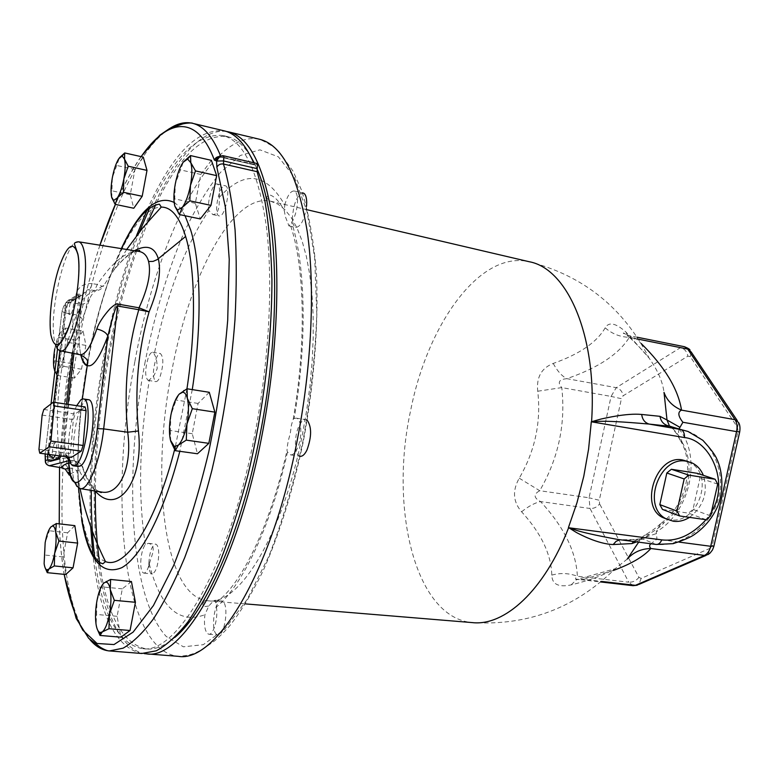 <?xml version="1.0" encoding="UTF-8"?>
<svg xmlns="http://www.w3.org/2000/svg" width="779" height="779" viewBox="0 0 779 779"><rect width="100%" height="100%" fill="white"/><g stroke="black" fill="none" stroke-linecap="round" stroke-linejoin="round"><path stroke-width="0.58" stroke-dasharray="3.9 2.92" d="M140.746 562.156C141.145 554.288 142.645 548.416 145.264 544.55L148.448 543.333C152.966 544.346 154.261 547.988 152.343 554.268L149.276 563.928C147.718 569.936 145.907 572.993 143.842 573.11C141.729 572.468 140.697 568.816 140.746 562.156M149.325 380.016L148.088 380.386C144.836 376.968 144.884 369.412 148.263 357.727C149.734 353.978 151.184 352.147 152.635 352.244L154.232 354.007C156.297 357.639 157.27 362.547 157.163 368.72L154.115 375.283L149.325 380.016C139.266 441.177 137.912 496.019 145.264 544.55M208.821 210.554C206.854 202.131 212.638 182.948 216.893 183.941L217.078 183.971C219.425 185.09 220.126 189.589 219.191 197.467C219.756 208.645 217.662 214.352 212.901 214.595L208.821 210.554C185.207 245.94 167.008 293.761 154.232 354.007M284.754 205.043C287.354 195.733 290.45 191.04 294.043 190.972C296.205 191.644 297.364 194.711 297.539 200.154C297.344 208.889 295.368 216.289 291.599 222.346L288.951 225.929L285.328 216.581L284.277 210.573L284.754 205.043C266.175 172.393 244.324 169.871 219.191 197.467M294.131 418.518L296.117 418.138C301.755 418.313 302.554 437.759 297.266 448.49C295.124 452.95 292.904 455.082 290.606 454.887L287.5 452.034L287.003 450.476C287.208 445.578 288.288 440.018 290.226 433.796L291.424 425.032L293.186 419.258L294.131 418.518C307.374 342.224 305.65 265.113 291.599 222.346M216.396 607.075C218.354 617.805 213.465 635.274 208.84 634.242L207.35 633.512C204.673 630.153 203.855 623.891 204.926 614.728L208.733 606.052C212.268 602.031 214.459 600.103 215.316 600.278L216.396 607.075C242.415 585.701 270.878 526.37 287.5 452.034M226.299 131.447C180.387 125.633 129.217 237.566 107.736 356.801C81.873 490.643 92.584 643.386 144.134 653.562M136.617 251.052C125.117 283.916 115.828 319.341 108.748 357.318C100.296 403.084 95.827 447.672 95.34 491.091M99.985 565.642C107.521 616.491 123.082 644.272 146.666 648.995C155.42 649.754 164.836 645.869 174.915 637.349M256.924 168.712L254.227 162.869M250.614 156.326C243.642 145.128 235.871 138.535 227.312 136.568C202.822 133.881 178.995 156.53 155.819 204.517M148.117 221.431L136.724 250.75M139.334 232.123C124.796 269.573 113.276 311.094 104.795 356.675C96.353 402.412 91.854 446.99 91.299 490.39M95.057 559.858C102.098 613.92 117.756 643.512 142.041 648.625C176.833 655.217 229.62 566.08 254.762 434.789C269.213 360.794 273.273 282.767 266.457 227.215C258.404 171.292 243.846 140.717 222.794 135.497C197.662 132.966 173.308 157.085 149.724 207.857M141.817 653.484C116.013 647.768 99.77 615.517 93.1 556.722M90.676 526.536C86.284 436.289 104.513 320.451 136.413 235.91M147.027 210.067C171.672 154.797 197.35 128.379 224.07 130.814M253.633 162.733L254.918 164.992L221.45 157.29L220.749 156.306M257.44 163.609L255.502 164.856M131.427 581.533L122.313 588.856L117.123 616.296L120.862 637.173M209.298 392.304L198.07 403.434L192.257 433.699L197.467 453.767M211.391 160.347L200.797 174.447L195.334 203.309L200.271 218.938M143.278 157.115L134.952 169.481L130.268 194.711L133.784 208.246M83.119 331.056L76.138 340.355L71.863 363.598L74.463 378.107L81.493 369.207L85.885 345.399L83.119 331.056L65.563 328.066L64.998 334.902L68.133 342.439L64.092 354.114L63.751 366.373L58.464 370.609L56.906 375.361L54.89 371.301M74.842 525.64L67.617 532.807L63.138 556.946L65.767 574.513M70.227 473.992L76.809 470.74L83.061 469.25C86.313 478.306 90.383 485.57 95.281 491.033M69.185 468.101L70.675 468.198C74.132 469.075 76.176 469.922 76.809 470.74L80.052 488.579M134.494 250.711C127.688 254.655 120.803 261.14 113.841 270.167L103.724 285.513C95.759 289.778 91.104 294.238 89.741 298.893L82.292 319.361C65.962 363.248 60.587 409.481 66.166 458.081L68.357 472.444M138.711 251.393C126.149 250.994 112.371 262.007 97.375 284.442L94.502 290.518C86.42 294.851 81.756 299.37 80.5 304.083C81.104 305.865 79.731 309.497 76.371 314.959C59.408 360.365 53.809 408.254 59.584 458.607L61.57 467.799M103.724 285.513C103.85 286.76 101.728 286.399 97.375 284.442L92.448 283.673L89.585 289.769L94.502 290.518C98.758 290.927 101.835 289.262 103.724 285.513M68.61 460.779L70.198 460.37L75.251 461.226C79.555 462.22 82.165 464.897 83.061 469.25L83.168 468.763C82.847 466.29 81.25 465.112 78.367 465.238L76.858 465.277C83.47 480.877 91.727 489.806 101.611 492.055M68.533 459.756L70.461 460.35L71.863 464.508L76.858 465.277L75.193 461.217L76.41 461.616M78.367 465.238L75.602 461.217C78.562 461.85 82.895 464.664 83.168 468.763C86.936 478.257 90.783 484.859 94.707 488.569L98.514 491.559M66.166 458.081L59.584 458.607L48.103 457.039C47.607 462.22 47.957 465.121 49.174 465.735M82.292 319.361C82.155 318.183 80.179 316.712 76.371 314.95L65.115 312.905L48.103 457.039L44.831 456.338M89.741 298.893C87.861 302.554 84.775 304.287 80.5 304.083L68.64 302.388C67.072 303.839 65.903 307.345 65.115 312.905L61.969 311.434L57.519 349.07L61.969 311.434L63.742 306.098C64.316 303.498 65.952 302.262 68.64 302.388L89.585 289.769C87.599 289.136 85.408 290.723 83.002 294.54L67.646 303.771L65.972 311.162L49.291 452.628L49.301 459.474L61.054 456.28M79.818 354.688C77.063 353.919 75.066 350.248 73.839 343.675C71.785 330.734 72.564 314.161 76.176 293.946L77.287 290.771M77.325 290.694C80.617 285.426 85.651 283.089 92.448 283.673M61.142 456.066L62.797 448.753L67.977 404.369M73.917 353.51L79.799 303.05L79.711 296.526L78.299 295.348L69.497 300.675L67.646 303.771L63.742 306.118L61.969 311.434M88.212 399.676L85.894 400.396C75.066 406.794 68.172 466.582 78.358 466.475M59.632 455.861L61.288 448.548L66.478 404.145M47.967 459.834L49.301 459.474L50.362 461.275M72.428 353.208L78.319 302.778C78.776 298.104 78.455 295.494 77.335 294.959L68.036 300.412C66.488 301.863 65.319 305.358 64.53 310.909L59.827 350.686M53.741 402.256L47.655 454.264M55.387 455.296L56.205 451.995C57.023 446.591 56.828 443.465 55.601 442.618C54.511 442.803 53.547 444.955 52.709 449.064C51.93 454.128 52.076 457.234 53.167 458.383M73.129 307.695C73.898 302.729 73.732 299.876 72.632 299.136C71.473 299.35 70.441 301.677 69.526 306.118C68.756 311.064 68.922 313.918 70.022 314.677C71.171 314.463 72.213 312.136 73.129 307.695M76.176 293.946L82.993 294.55L63.742 306.098M76.702 405.664C70.743 417.466 66.78 443.816 68.971 457.107M42.124 415.08L73.372 419.599L70.392 453.592L71.317 457.419M85.086 406.911L75.105 414.038L73.372 419.599M38.95 449.366L70.392 453.592M43.819 409.472L75.105 414.038M117.123 616.296L96.557 614.465L97.005 600.473L101.747 586.86L103.977 582.974M97.248 629.14L96.119 624.7L96.557 614.465M122.313 588.856L101.747 586.86M192.257 433.699L170.319 430.514L170.922 414.944L176.122 400.046L179.228 394.096M170.728 441.235L170.319 430.514M198.07 403.434L176.122 400.046M195.334 203.309L174.72 198.888L175.294 183.902L183.367 161.974M174.876 206.211L174.72 198.888M200.797 174.447L180.183 169.841M130.268 194.711L111.923 190.806L112.342 177.709L119.45 157.748M111.767 197.652L111.923 190.806M134.952 169.481L116.597 165.43M76.138 340.355L58.766 337.443L60.314 332.477L65.563 328.066M85.885 345.399L68.133 342.439M81.493 369.207L63.751 366.373M74.463 378.107L56.906 375.361M71.863 363.598L54.501 360.804L54.812 348.836L58.766 337.443M54.442 370.064L53.878 367.756L54.501 360.804M54.812 348.836C56.263 341.241 58.094 335.788 60.314 332.477L62.583 330.793L64.998 334.902C65.757 339.829 65.455 346.236 64.092 354.114C62.583 361.914 60.713 367.406 58.464 370.609L55.952 372.05L54.91 371.086M67.617 532.807L49.311 530.762L50.878 526.955M63.138 556.946L44.841 555.028L45.163 542.7L49.311 530.762M45.143 567.813L44.121 563.597L44.841 555.028M148.847 563.013C149.665 551.795 151.924 545.495 155.615 544.131C157.718 544.745 158.77 548.358 158.76 554.96C157.942 566.255 155.693 572.575 152.002 573.938C149.87 573.295 148.808 569.653 148.847 563.013M216.455 634.301C210.281 629.5 214.829 599.392 221.499 600.882L222.882 601.505C229.172 605.828 224.673 636.56 217.964 635.021L216.455 634.301M300.285 456.28C294.52 456.017 293.722 436.853 298.932 426.171C301.093 421.614 303.382 419.433 305.777 419.628L307.208 420.271M155.966 359.002C157.446 355.263 158.916 353.442 160.377 353.539C163.687 356.967 163.639 364.543 160.211 376.267C158.741 379.938 157.28 381.72 155.849 381.622C152.538 378.204 152.577 370.658 155.966 359.002M711.49 511.725L706.115 519.622M666.795 519.165L669.288 519.671C698.666 525.582 716.417 472.132 687.448 461.382M620.074 539.74L623.551 540.071C631.759 540.188 638.322 539.876 643.22 539.126L649.462 534.277C648.926 533.352 658.304 529.535 664.283 522.485L660.699 523.605L656.269 531.833L656.95 539.175L650.874 543.761M633.609 541.502L640.192 538.766C635.693 539.496 629.471 539.798 621.506 539.701L656.239 544.453M627.27 559.059L615.098 568.758C604.163 575.029 589.528 580.404 571.163 584.883C558.514 587.561 552.058 584.308 551.785 575.106C551.23 554.346 541.171 533.235 521.599 511.793C513.02 501.822 512.231 490.624 519.242 478.199C535.076 450.924 541.239 421.936 537.734 391.224C536.273 377.357 541.434 368.107 553.226 363.442C579.615 354.085 596.938 342.205 605.186 327.823C608.818 321.561 615.78 323.012 626.073 332.175L649.082 358.077C657.7 370.259 662.676 381.7 664.01 392.392M626.073 332.175L627.173 335.243C636.161 343.529 643.464 351.134 649.082 358.077C623.482 307.929 583.5 275.805 529.126 261.705C479.718 250.273 427.379 324.492 410.552 410.913C389.305 508.035 414.856 617.698 472.337 622.606C527.86 625.878 575.447 607.932 615.098 568.758L576.694 579.557L583.763 579.372L578.057 579.362C574.999 579.284 574.775 578.242 577.385 576.236C576.139 551.571 563.85 526.682 540.519 501.569C533.634 497.888 533.372 494.266 539.711 490.712C558.426 458.403 565.788 424.029 561.776 387.601C557.238 382.392 558.933 379.412 566.859 378.662C598.126 367.892 618.964 354.104 629.364 337.297C628.001 335.768 627.884 335.194 629.033 335.583L636.219 338.748L641.146 343.481M636.579 541.892L640.766 538.766L638.653 542.165M655.967 533.722L640.766 538.766L644.661 535.163L640.192 538.766L643.22 539.126L655.373 544.219C679.064 547.705 709.815 527.909 717.975 499.933C726.875 472.366 711.587 439.95 688.13 431.498M660.699 523.605C656.152 527.88 650.806 531.736 644.661 535.163L649.462 534.277M679.093 428.839L679.074 429.025C678.081 433.416 678.431 437.165 680.135 440.252L682.122 442.17C679.385 434.439 672.17 428.362 672.89 428.508L670.797 426.405L688.032 431.469M669.424 425.918L672.89 428.508M637.183 337.219L629.033 335.583C624.106 333.85 622.343 332.993 623.736 333.013L627.173 335.243C628.916 338.028 631.925 339.196 636.219 338.748L638.478 339.206M605.186 327.823C612.158 333.918 620.22 337.073 629.364 337.297L680.612 347.561L684.449 346.713M553.226 363.442C557.277 370.999 561.815 376.072 566.859 378.662L616.257 387.669L680.612 347.561C684.566 348.788 687 351.65 687.906 356.149L690.282 356.675L737.528 427.35L738.034 431.323L712.357 545.154L713.866 546.381M537.734 391.224L561.776 387.601L611.077 396.423L616.257 387.669C620.074 388.77 622.372 391.467 623.171 395.761L687.906 356.149M519.242 478.199L539.711 490.712L589.06 497.781L611.077 396.423L621.418 398.692L623.171 395.761M521.599 511.793C528.376 506.321 534.686 502.913 540.519 501.569L589.995 508.473L589.06 497.781L599.285 500.264L621.418 398.692M551.785 575.106C560.461 572.731 569.001 573.11 577.385 576.236L628.789 582.205L589.995 508.473C593.978 508.677 597.181 507.129 599.606 503.847L599.285 500.264M571.163 584.883L576.694 579.557L575.817 579.595L578.057 579.362L600.765 581.971M689.532 517.363C703.671 506.282 708.277 492.27 703.349 475.326M662.462 509.417L688.529 513.137L692.998 509.398L699.98 478.179L697.419 473.359M717.702 484.129L699.98 478.179M710.555 515.883L692.998 509.398M706.027 519.7L688.529 513.137M306.556 206.221C304.57 219.376 301.045 226.446 295.981 227.429C293.751 226.728 292.553 223.622 292.407 218.11C293.508 203.358 297.091 194.993 303.158 193.017M225.053 185.753L225.248 185.782C231.431 186.337 225.219 217.682 219.288 215.949L219.191 215.929C213.056 215.364 219.035 184.506 225.053 185.753M144.797 363.598C154.388 315.164 167.466 271.472 184.039 232.532C195.49 208.431 207.681 188.343 220.613 172.256L240.351 155.459L259.952 149.841L278.385 156.842L294.462 177.33L306.945 211.343L314.677 257.752L316.78 314.132C315.252 355.584 310.626 397.952 302.924 441.235C293.605 483.535 282.232 521.93 268.784 556.401L247.303 599.246L224.985 628.945L203.28 644.691L183.386 646.804L166.2 636.424C129.557 596.432 123.803 474.947 144.797 363.598M149.276 563.928C160.308 607.386 178.858 624.31 204.926 614.728M134.933 361.261C156.706 240.945 211.041 128.613 259.611 139.275C270.352 144.261 277.129 148.828 279.934 152.996L293.118 171.283L301.59 190.271C308.708 212.803 313.645 240.166 316.41 272.377C318.777 323.519 314.278 382.83 303.323 441.459C292.894 490.809 279.505 533.897 263.166 570.695C252.182 593.062 240.935 611.554 229.425 626.17C223.291 632.957 217.993 638.147 213.524 641.73C197.009 653.162 193.114 655.197 178.245 656.337C122.225 650.465 108.515 496.019 134.933 361.261M170.309 128.155C83.528 183.815 24.353 559.867 89.838 639.491M254.314 164.34L220.291 156.54M223.865 155.868L222.005 157.144L219.055 157.436M141.165 156.637C132.167 169.608 123.588 185.529 115.428 204.4M99.936 245.2C77.131 315.485 63.664 389.568 59.555 467.458M59.253 523.868C60.002 542.184 61.638 559.01 64.18 574.357M192.277 389.607L179.813 451.304M81.659 519.885C69.263 447.623 88.212 319.098 121.32 248.608M174.145 202.452C178.157 205.043 181.789 209.473 185.051 215.744M186.941 388.838L175.353 446.669M105.477 561.601C93.986 556.985 86.002 541.191 81.493 514.218M78.582 488.005C76.439 450.661 79.195 409.9 86.839 365.74M87.579 361.573C102.049 280.167 134.163 206.941 161.263 207.087M68.718 462.882L71.863 464.508C72.223 472.201 73.216 478.228 74.862 482.591M76.917 486.417L79.059 488.258M68.718 462.93L75.251 461.226M67.461 467.449C66.984 465.345 64.871 464.109 61.122 463.729M78.669 241.802C66.419 237.566 48.532 310.996 54.345 339.848L55.513 344.805M57.149 348.437L59.272 350.482M80.792 354.912C77.793 339.722 78.533 319.604 82.993 294.55L83.002 294.54C78.543 319.517 77.803 339.586 80.763 354.786M61.619 456.124L66.127 454.897L68.055 456.981L66.731 454.985L66.624 456.796M62.797 448.753L61.288 448.548M66.127 454.897L66.264 456.747M78.299 295.348L76.829 295.075M79.799 303.05L78.319 302.778M65.972 311.162L64.53 310.909M49.291 452.628L47.821 452.433M51.034 403.892L45.114 453.923L51.034 403.892M69.497 300.675L68.036 300.412M307.481 209.833L270.479 201.177C232.6 192.666 188.966 277.158 171.662 371.71C150.503 478.043 163.658 596.646 207.594 600.775C238.501 606.374 282.796 535.816 302.398 434.555L306.722 410.046L310.003 385.401L312.175 361.028L313.216 337.326L313.129 314.687L311.921 293.459L309.643 273.935L306.351 256.408L302.125 241.062L297.062 228.081L291.258 217.555L284.822 209.561L277.86 204.108L270.479 201.177C265.639 198.275 265.493 196.24 270.04 195.052C274.899 196.61 279.642 201.79 284.277 210.573M682.122 442.17C696.397 466.017 687.711 504.665 664.283 522.485M679.074 429.025C702.415 457.429 689.97 512.592 656.269 531.833M678.937 542.087L656.95 539.175M613.404 570.462L583.763 579.372L601.446 581.407M712.357 545.154L710.282 548.202L708.111 554.512L706.066 555.398M710.282 548.202L641.156 578.408L638.926 577.375L599.606 503.847M738.034 431.323L739.67 432.033M737.528 427.35L738.599 422.569L737.314 420.65M633.103 585.691L628.789 582.205C632.938 582.332 636.307 580.715 638.926 577.375M641.156 578.408L638.936 584.425L637.232 585.224M690.282 356.675L691.177 351.972L690.038 350.18M146.666 648.995L142.041 648.625M254.918 164.992L221.45 157.29L219.142 157.358M141.009 156.608C132.041 169.618 123.491 185.548 115.36 204.39M99.887 245.19C77.092 315.485 63.635 389.578 59.516 467.449M59.204 523.858C59.944 542.155 61.57 558.981 64.092 574.347M126.695 249.475L113.841 270.167C124.319 256.671 133.91 251.179 136.043 250.965M121.563 248.657C107.151 280.236 95.905 318.202 87.823 362.547M82.311 398.994C76.741 445.442 76.585 485.551 81.853 519.311M75.592 461.217L68.513 459.552M78.815 295.222L77.335 294.959M55.601 442.618C51.307 443.027 48.678 445.364 47.723 449.619L48.483 454.371M72.632 299.136C68.386 299.37 65.748 301.57 64.715 305.738C64.336 310.023 66.098 313.002 70.022 314.677M55.952 372.05L56.925 374.67M62.583 330.793L63.927 329.118M227.312 136.568L222.794 135.497M148.448 543.333L155.615 544.131M143.842 573.11L152.002 573.938M208.733 606.052L205.296 606.461C200.028 606.714 204.079 599.265 207.594 600.775L245.473 603.9M215.919 602.488C241.1 585.604 270.527 524.988 287.003 450.476M215.316 600.278L221.499 600.882M208.84 634.242L217.964 635.021M290.606 454.887L300.217 456.27M296.117 418.138L305.777 419.628M293.186 419.258C306.566 343.091 304.706 265.425 290.168 224.488M152.635 352.244L160.377 353.539M148.088 380.386L155.849 381.622M661.361 523.215L666.308 519.028M666.386 518.95C687.487 499.709 694.04 462.794 680.583 440.807M680.135 440.252L676.922 434.127L670.797 426.405M687.876 461.519L691.528 462.697M288.951 225.929L295.981 227.429M294.043 190.972L302.505 192.871M217.078 183.971L225.248 185.782M212.735 214.566L219.191 215.929"/><path stroke-width="1.17" d="M144.134 653.562L146.442 653.844C182.082 660.534 236.105 570.082 261.744 436.513C276.487 361.213 280.547 281.784 273.468 225.258C265.123 168.371 250.156 137.24 228.588 131.885L226.299 131.447M95.34 491.091C95.096 518.259 96.645 543.109 99.985 565.642M174.915 637.349C205.802 612.002 241.091 532.719 259.874 435.549C281.423 328.086 278.512 215.949 256.924 168.712M254.227 162.869L250.614 156.326M155.819 204.517L148.117 221.431M91.299 490.39C91.036 515.464 92.292 538.62 95.057 559.858M257.128 171.701L264.87 200.943C268.804 224.011 271.15 250.215 271.92 279.544C272.046 340.219 263.39 411.108 247.839 475.317C239.552 506.662 230.341 535.329 220.204 561.338C209.726 585.36 199.005 605.497 188.021 621.769C177.096 635.635 166.511 645.314 156.267 650.806L141.817 653.484L109.381 650.932L123.121 648.167C132.907 642.578 143.054 632.752 153.58 618.701C164.174 602.216 174.564 581.816 184.75 557.501C194.643 531.181 203.679 502.163 211.849 470.448C223.437 420.689 231.139 370.512 234.966 319.916C236.631 287.509 236.67 257.528 235.073 229.951C232.58 204.254 228.724 182.286 223.485 164.028L257.128 171.701L257.44 163.609L223.865 155.868C221.713 155.177 219.425 156.598 216.99 160.143L216.591 161.049L223.339 160.902L256.943 168.605M93.1 556.722L90.676 526.536M136.413 235.91L147.027 210.067M220.749 156.306C212.901 136.783 203.455 125.77 192.413 123.267L224.07 130.814C235.443 133.404 245.297 144.037 253.633 162.733M149.724 207.857L139.334 232.123M100.033 635.45L120.862 637.173L130.054 630.513L135.429 602.294L131.427 581.533L110.589 579.459L110.258 589.606L114.328 600.327L109.44 614.339L108.963 628.721L102.273 631.935L100.033 635.45L97.248 629.14M175.226 450.671L197.467 453.767L208.83 443.348L214.858 412.13L209.298 392.304L187.048 388.779L187.32 398.293L192.316 408.683L186.941 424.068L186.288 440.125L178.372 445.111L175.226 450.671L170.728 441.235M179.394 214.556L200.271 218.938L210.982 205.383L216.65 175.645L211.391 160.347L190.514 155.576L190.797 162.684L195.5 170.903L190.456 185.402L189.842 200.836L182.383 207.282L179.394 214.556L174.876 206.211C173.464 200.826 173.6 193.396 175.294 183.902C177.164 174.428 179.783 167.222 183.143 162.275L187.593 159.043L190.797 162.684C192.316 168.001 192.199 175.577 190.456 185.402C188.499 195.198 185.801 202.491 182.383 207.282L177.456 210.028L174.876 206.211M115.224 204.361L133.784 208.246L142.187 196.289L146.997 170.387L143.278 157.115L124.708 152.947L124.513 159.111L128.223 166.239L123.861 178.849L123.413 192.286L117.337 197.954L115.224 204.361L111.767 197.652M47.266 572.672L65.767 574.513L73.051 567.833L77.647 543.09L74.842 525.64L56.331 523.527L55.679 532.018L58.922 541.054L54.666 553.294L54.326 565.934L48.824 569.128L47.266 572.672L45.143 567.813M95.281 491.033C117.444 516.837 144.203 481.227 138.438 430.962C134.524 389.821 138.078 350.102 149.101 311.824C158.351 289.282 161.428 271.589 158.312 258.735C154.68 246.972 146.734 244.294 134.494 250.711M68.357 472.444L69.331 475.18L70.227 473.992M138.438 430.962L127.688 432.218C123.686 389.899 127.376 349.07 138.769 309.721L149.101 311.824L139.032 307.812C148.039 288.123 151.223 272.699 148.585 261.53C147.036 255.746 143.901 252.396 139.178 251.461L138.711 251.393M68.63 461.139L68.055 456.981L68.63 461.139C69.331 502.455 92.029 479.436 97.317 428.645L107.843 336.002C106.402 332.73 102.721 330.384 96.781 328.981C98.729 323.129 103.188 316.313 110.17 308.542C114.581 304.56 117.142 303.07 117.843 304.073L139.032 307.812L138.769 309.721L117.571 306.001C116.353 309.205 117.327 298.581 107.843 336.002C95.924 367.912 86.907 374.222 80.792 354.912M101.611 492.055L102.176 492.143C119.8 495.074 132.498 466.417 127.688 432.218L103.675 428.888L117.843 304.073M69.331 475.18L65.251 469.133L61.424 467.712C62.154 465.93 64.579 464.333 68.718 462.93M47.967 459.834L45.503 460.506L45.114 453.923L45.328 461.187C45.328 463.31 46.604 464.829 49.174 465.735L61.57 467.799L49.408 465.715L68.61 460.779M47.655 454.264C47.431 458.403 47.84 460.681 48.873 461.071L50.596 461.256L59.175 458.967L61.142 456.066M67.977 404.369L73.917 353.51M68.971 457.107C69.818 462.522 71.298 465.433 73.411 465.832L78.358 466.475L80.266 465.998C91.133 461.236 98.514 399.111 88.212 399.676L83.285 398.936L80.987 399.656L76.702 405.664M48.873 461.071L57.665 458.763L59.632 455.861M66.478 404.145L72.428 353.208M59.827 350.686L53.741 402.256M53.167 458.383L55.387 455.296M73.411 465.832L75.29 465.345C86.07 460.555 93.48 398.351 83.285 398.936M71.317 457.419L81.289 451.119L83.09 445.461L86.08 410.64L85.086 406.911L53.254 402.178L43.819 409.472L42.124 415.08L38.95 449.366L39.768 453.212L71.317 457.419M53.254 402.178L54.141 405.917L86.08 410.64M54.141 405.917L50.947 441.05L83.09 445.461M50.947 441.05L49.194 446.766L81.289 451.119M49.194 446.766L39.768 453.212M103.977 582.974L105.759 582.147C107.814 582.108 109.313 584.591 110.258 589.606C111.378 596.685 111.105 604.932 109.44 614.339C107.59 623.541 105.204 629.403 102.273 631.935L100.024 632.538C98.212 631.964 96.917 629.354 96.119 624.7C95.087 617.64 95.379 609.567 97.005 600.473C98.767 591.553 101.095 585.711 103.977 582.974L110.589 579.459M135.429 602.294L114.328 600.327M130.054 630.513L108.963 628.721M208.83 443.348L186.288 440.125M179.228 394.096L182.598 392.256C184.652 392.285 186.23 394.301 187.32 398.293C188.927 405.099 188.8 413.698 186.941 424.068C184.857 434.302 181.994 441.313 178.372 445.111L174.389 446.533L170.445 440.184C168.965 433.348 169.131 424.935 170.922 414.944C172.909 405.061 175.674 398.108 179.228 394.096L187.048 388.779M214.858 412.13L192.316 408.683M210.982 205.383L189.842 200.836M216.65 175.645L195.5 170.903M183.367 161.974L190.514 155.576M146.997 170.387L128.223 166.239M142.187 196.289L123.413 192.286M119.45 157.748L124.708 152.947M118.7 158.799L122.147 155.966L124.513 159.111C125.565 163.726 125.351 170.299 123.861 178.849C122.196 187.369 120.024 193.737 117.337 197.954L113.598 200.437L111.64 197.136C110.657 192.471 110.891 185.996 112.342 177.709C113.938 169.433 116.052 163.132 118.7 158.799M54.89 371.301L54.442 370.064M54.91 371.086L53.878 367.756C53.167 362.8 53.478 356.49 54.812 348.836M50.878 526.955L52.505 526.029C53.994 526.029 55.056 528.026 55.679 532.018C56.448 537.977 56.107 545.066 54.666 553.294C53.099 561.367 51.151 566.645 48.824 569.128L46.896 569.858C45.572 569.42 44.656 567.336 44.121 563.597L45.163 542.7C46.682 534.842 48.58 529.593 50.878 526.955L56.331 523.527M77.647 543.09L58.922 541.054M73.051 567.833L54.326 565.934M307.208 420.271C311.775 426.882 311.717 436.756 307.014 449.902C304.862 454.352 302.612 456.475 300.285 456.28L300.217 456.27M641.146 343.481C664.662 366.743 678.129 388.964 681.528 410.134C672.725 406.365 666.892 400.455 664.01 392.392L667.009 419.988L659.969 416.327L641.701 414.457C626.316 412.938 604.397 418.391 600.999 419.044L591.3 421.799L588.583 449.132L583.773 476.32L576.996 502.679L568.446 527.529L576.333 532.447C579.225 533.985 597.522 543.976 613.161 544.55L616.16 541.259L620.074 539.74M591.339 421.799L684.537 437.564C709.951 440.008 730.059 482.269 711.49 511.725M706.115 519.622C692.093 534.91 677.311 541.658 661.79 539.876L568.748 527.763C574.62 528.795 569.829 530.538 617.533 539.409L656.239 544.453C658.498 544.589 660.349 543.06 661.79 539.876M687.876 461.519L682.57 459.961C656.463 454.215 639.286 505.863 662.228 517.295L666.795 519.165M613.161 544.55L631.915 543.567L636.579 541.892M638.653 542.165L627.27 559.059C633.385 552.243 641.244 548.728 650.845 548.513C643.697 556.596 631.214 563.908 613.404 570.462M631.915 543.567L633.609 541.502M670.797 426.405L649.073 424.068C592.838 419.131 598.408 422.393 591.699 421.653L591.388 421.809M641.701 414.457C642.354 419.511 644.808 422.715 649.073 424.068L680.836 429.521L688.13 431.498M637.183 337.219L684.449 346.713L687.701 349.07L735.045 419.686C737.012 422.88 737.518 426.853 736.564 431.624L739.709 431.878C740.293 427.788 739.923 424.682 738.599 422.569L735.045 419.686L681.528 410.134C677.564 412.023 678.022 416.074 682.901 422.267L679.093 428.839M679.609 427.145L667.009 419.988L669.424 425.918M650.874 543.761C649.248 545.173 649.238 546.761 650.845 548.513L704.489 555.417L635.421 585.331L633.103 585.691L600.765 581.971M659.969 416.327C660.806 421.293 663.581 424.458 668.275 425.831L680.836 429.521C683.358 430.544 684.595 433.221 684.537 437.564M703.349 475.326C700.847 469.328 696.903 465.121 691.528 462.697L686.689 461.295C659.511 455.209 641.166 506.681 666.142 518.814L673.338 521.248C678.869 521.949 684.264 520.654 689.532 517.363M666.834 473.009L659.823 504.607L662.462 509.417L679.668 515.971L706.027 519.7L710.555 515.883L717.702 484.129L715.122 479.241L697.419 473.359L671.371 469.26L666.834 473.009L684.176 478.949L677.009 511.082L659.823 504.607M684.176 478.949L688.782 475.122L671.371 469.26M688.782 475.122L715.122 479.241M677.009 511.082L679.668 515.971M302.505 192.871L303.158 193.017C305.349 193.698 306.527 196.766 306.712 202.199L306.556 206.221M228.588 131.885L259.611 139.275C282.241 144.894 298.153 175.957 307.374 232.473C315.252 288.6 311.697 367.25 296.955 441.712C271.345 573.782 215.666 663.114 178.245 656.337L146.442 653.844M141.009 156.608L159.792 135.195L169.598 128.525L181.945 124.153C185.451 122.955 193.25 122.712 192.413 123.267C185.295 121.68 177.924 123.306 170.309 128.155M89.838 639.491C95.593 646.443 102.107 650.261 109.381 650.932C107.366 650.913 104.328 649.676 100.267 647.222L88.65 638.283L76.186 618.448L64.092 574.347M64.18 574.357C68.679 597.425 74.901 616.053 82.866 630.24L97.044 643.483L113.997 644.564L133.092 632.139L153.405 605.585L173.717 565.33C186.863 532.184 198.538 494.383 208.743 451.956C217.672 408.021 224.001 364.144 227.702 320.305L229.24 259.397L225.433 207.418L216.874 167.3C218.208 164.71 220.408 163.619 223.485 164.028L223.865 155.868M216.874 167.3L216.591 161.049L214.361 160.026C196.805 113.53 167.495 118.496 141.165 156.637M115.428 204.4L99.936 245.2M59.555 467.458L59.253 523.868M185.051 215.744L190.67 230C200.992 262.854 202.131 325.271 192.277 389.607M179.813 451.304C163.941 513.088 140.999 557.024 121.826 567.657C101.991 575.895 88.602 559.974 81.659 519.885M121.32 248.608C139.48 209.717 157.085 194.331 174.145 202.452M216.591 161.049L219.055 157.436M214.361 160.026C215.481 157.592 217.458 156.433 220.291 156.54M126.695 249.475L143.063 227.458L161.263 207.087C171.37 207.048 179.491 216.844 185.636 236.465C195.344 268.034 196.318 327.56 186.941 388.838M175.353 446.669C156.053 523.994 125.516 569.77 105.477 561.601L102.818 563.821L99.78 562.565C99.089 561.435 100.179 564.97 92.078 553.032C87.715 544.355 84.307 533.118 81.853 519.311M185.636 236.465L157.173 259.631L153.064 261.393L148.585 261.53M81.493 514.218L78.582 488.005M86.839 365.74L87.579 361.573M74.862 482.591L76.917 486.417M79.059 488.258L80.295 488.618C88.368 490.643 100.267 460.983 103.675 428.888L97.317 428.645M59.272 350.482L60.168 350.754C72.058 356.071 90.958 278.483 84.074 251.033C82.866 245.395 81.065 242.318 78.669 241.802L139.178 251.461L139.694 250.429L136.043 250.965M77.832 254.305C73.508 240.322 67.237 244.664 59.029 267.343C52.066 288.561 48.337 319.643 50.956 335.145C54.686 350.647 60.879 347.23 69.545 324.882C77.024 303.08 80.967 269.203 77.832 254.305M55.513 344.805L57.149 348.437M96.781 328.981C90.939 346.402 85.359 354.981 80.071 354.737L79.818 354.688M98.514 491.559L101.153 492.552L102.176 492.143L80.295 488.618L76.615 485.892L75.67 482.98C74.969 483.408 73.275 480.877 70.587 475.365L68.718 462.882M61.054 456.28L61.619 456.124M59.175 458.967L57.665 458.763M45.503 460.506C45.435 463.271 46.74 465.014 49.408 465.715L49.174 465.735M66.264 456.747L68.533 459.756M57.519 349.07L51.034 403.892L57.519 349.07M50.596 461.256L49.116 461.061M591.699 421.653L591.592 421.41C597.298 335.486 567.375 268.482 529.126 261.705L307.481 209.833M245.473 603.9L472.337 622.606C504.519 626.326 544.161 590.686 568.543 527.948L568.748 527.763M682.901 422.267L736.564 431.624L710.711 546.283L678.937 542.087M739.67 432.033L713.954 545.991L710.711 546.283C709.552 550.909 707.478 553.957 704.489 555.417L708.111 554.512L710.195 552.934L712.483 549.955L713.866 546.381M737.314 420.65L691.177 351.972L687.701 349.07L638.478 339.206M706.066 555.398L638.936 584.425L635.421 585.331L601.446 581.407M216.99 160.143L216.63 160.318C215.978 159.676 216.815 158.682 219.142 157.358M115.36 204.39C110.141 216.426 104.98 230.029 99.887 245.19M59.516 467.449L59.204 523.858M80.052 488.579C85.505 514.121 93.986 538.464 105.477 561.601M161.263 207.087L159.422 204.156C147.163 206.026 134.543 220.856 121.563 248.657M87.823 362.547L87.258 365.74M87.229 365.887L82.311 398.994M69.185 468.101L65.251 469.133L61.57 467.799M80.763 354.786C82.321 361.329 84.453 364.971 87.19 365.731L87.793 362.41C87.754 359.684 85.174 357.133 80.071 354.737L60.168 350.754C57.617 349.343 56.526 348.291 56.896 347.6C55.981 346.032 59.048 347.483 66.595 332.74C75.621 312.379 81.503 271.238 77.9 254.12L74.414 243.924C74.122 242.97 75.544 242.259 78.669 241.802M68.513 459.552L66.624 456.796M48.483 454.371L53.323 458.432M100.024 632.538L100.549 633.804M105.759 582.147L106.256 581.446M182.598 392.256L183.932 390.493M174.389 446.533L175.499 449.58M177.456 210.028L178.459 213.242M187.593 159.043L190.504 155.596M122.147 155.966L124.708 152.957M113.598 200.437L114.562 203.377M52.505 526.029L53.118 525.212M46.896 569.858L47.451 571.221M637.232 585.224L633.103 585.691M684.449 346.713C688.169 348.252 690.028 349.401 690.038 350.18M656.239 544.453L673.105 543.664C684.098 540.081 691.411 536.877 695.063 534.053C704.82 527.101 712.249 518.093 717.352 507.022C724.129 491.179 722.659 471.402 717.021 459.454C715.404 455.209 710.672 448.821 702.824 440.281L688.032 431.469M662.228 517.295L666.142 518.814"/></g></svg>
